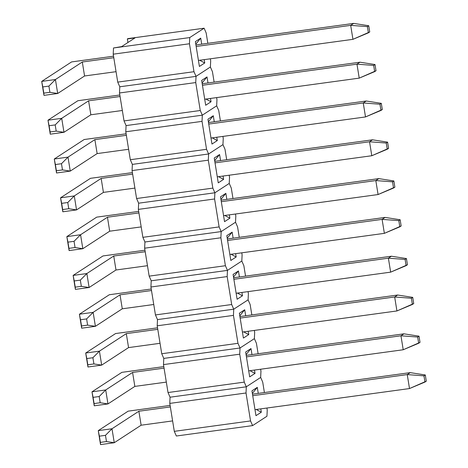 <?xml version="1.0" encoding="UTF-8"?>
<svg xmlns="http://www.w3.org/2000/svg" width="468" height="468" viewBox="0 0 468 468"><rect width="100%" height="100%" fill="white"/><g stroke="black" fill="none" stroke-linecap="round" stroke-linejoin="round"><path stroke-width="0.7" d="M127.934 42.5L127.36 38.949L127.858 38.622L134.983 37.908L121.627 46.613L113.502 47.982L189.745 37.569L204.101 28.209L127.858 38.622L204.101 28.209L206.148 32.883L207.839 43.319L206.148 32.883L204.101 28.209L189.745 37.569L189.458 43.764L113.215 54.177L117.737 82.111L193.98 71.703L189.458 43.764L189.745 37.569L113.502 47.982L121.627 46.613L134.983 37.908L127.36 38.949L127.934 42.5M210.389 67.012L196.028 76.372L119.785 86.785L117.737 82.111L113.215 54.177L113.502 47.982L113.215 54.177L189.458 43.764L193.98 71.703L196.028 76.372L193.98 71.703L117.737 82.111L119.785 86.785L196.028 76.372L119.785 86.785L196.028 76.372L210.389 67.012L196.028 76.372L210.389 67.012L210.676 60.822L210.389 67.012L212.437 71.686L214.128 82.122L212.437 71.686L210.389 67.012M210.348 58.798L210.676 60.822L210.348 58.798M199.403 66.45L204.75 62.969L204.212 59.641L204.75 62.969L199.403 66.45L195.384 41.617L199.403 66.45M201.702 44.156L200.725 38.136L195.384 41.617L200.725 38.136L201.702 44.156M199.672 60.261L204.75 62.969L199.672 60.261M195.799 44.197L200.725 38.136L195.799 44.197M42.804 86.937L43.811 93.144L49.912 92.313L48.906 86.106L42.804 86.937L41.705 81.403L71.586 61.922L113.543 56.195L71.586 61.922L41.705 81.403L55.429 79.525L57.693 93.495L84.568 75.98L116.046 71.68L84.568 75.98L82.304 62.01L84.568 75.98L57.693 93.495L49.912 92.313L48.906 86.106L42.804 86.937L43.969 95.373L41.705 81.403L55.429 79.525L82.304 62.01L55.429 79.525L48.906 86.106L55.429 79.525L57.693 93.495L49.912 92.313L43.811 93.144L43.969 95.373L57.693 93.495L43.969 95.373L41.705 81.403L42.804 86.937M195.922 44.946L353.685 23.4L195.922 44.946M367.392 26.612L368.398 32.819L369.732 31.953L368.725 25.74L367.392 26.612L350.678 25.36L196.168 46.461L350.678 25.36L353.685 23.4L368.725 25.74L367.392 26.612L368.398 32.819L352.942 39.33L350.678 25.36L353.685 23.4L368.725 25.74L369.732 31.953L352.942 39.33L350.678 25.36L367.392 26.612M198.432 60.43L352.942 39.33L198.432 60.43M113.788 57.71L82.304 62.01L113.788 57.71M49.093 125.74L50.099 131.947L56.195 131.116L55.189 124.909L49.093 125.74L47.988 120.206L77.875 100.725L119.826 94.998L77.875 100.725L47.988 120.206L61.712 118.328L63.976 132.298L90.856 114.783L122.335 110.483L90.856 114.783L88.592 100.813L90.856 114.783L63.976 132.298L56.195 131.116L55.189 124.909L49.093 125.74L50.252 134.176L47.988 120.206L61.712 118.328L88.592 100.813L61.712 118.328L55.189 124.909L61.712 118.328L63.976 132.298L56.195 131.116L50.099 131.947L50.252 134.176L63.976 132.298L50.252 134.176L47.988 120.206L49.093 125.74M202.205 83.749L359.968 62.203L202.205 83.749M373.675 65.415L374.681 71.622L376.015 70.756L375.014 64.543L373.675 65.415L356.967 64.163L202.451 85.264L356.967 64.163L359.968 62.203L375.014 64.543L373.675 65.415L374.681 71.622L359.225 78.133L356.967 64.163L359.968 62.203L375.014 64.543L376.015 70.756L359.225 78.133L356.967 64.163L373.675 65.415M204.715 99.234L359.225 78.133L204.715 99.234M120.071 96.513L88.592 100.813L120.071 96.513M55.376 164.543L56.382 170.75L62.484 169.919L61.478 163.712L55.376 164.543L54.276 159.009L84.158 139.528L126.108 133.801L84.158 139.528L54.276 159.009L68 157.131L70.258 171.101L97.139 153.586L128.618 149.286L97.139 153.586L94.875 139.616L97.139 153.586L70.258 171.101L62.484 169.919L61.478 163.712L55.376 164.543L56.534 172.979L54.276 159.009L68 157.131L94.875 139.616L68 157.131L61.478 163.712L68 157.131L70.258 171.101L62.484 169.919L56.382 170.75L56.534 172.979L70.258 171.101L56.534 172.979L54.276 159.009L55.376 164.543M208.494 122.552L366.251 101.006L208.494 122.552M379.963 104.218L380.964 110.43L382.303 109.559L381.297 103.346L379.963 104.218L363.25 102.966L208.74 124.067L363.25 102.966L366.251 101.006L381.297 103.346L379.963 104.218L380.964 110.43L365.514 116.936L363.25 102.966L366.251 101.006L381.297 103.346L382.303 109.559L365.514 116.936L363.25 102.966L379.963 104.218M210.998 138.037L365.514 116.936L210.998 138.037M126.354 135.316L94.875 139.616L126.354 135.316M61.659 203.346L62.665 209.553L68.767 208.722L67.761 202.515L61.659 203.346L60.559 197.812L90.441 178.331L132.397 172.604L90.441 178.331L60.559 197.812L74.283 195.934L76.547 209.904L103.422 192.389L134.901 188.089L103.422 192.389L101.158 178.419L103.422 192.389L76.547 209.904L68.767 208.722L67.761 202.515L61.659 203.346L62.823 211.782L60.559 197.812L74.283 195.934L101.158 178.419L74.283 195.934L67.761 202.515L74.283 195.934L76.547 209.904L68.767 208.722L62.665 209.553L62.823 211.782L76.547 209.904L62.823 211.782L60.559 197.812L61.659 203.346M214.777 161.355L372.54 139.809L214.777 161.355M386.246 143.021L387.252 149.233L388.586 148.362L387.58 142.149L386.246 143.021L369.533 141.769L215.023 162.87L369.533 141.769L372.54 139.809L387.58 142.149L386.246 143.021L387.252 149.233L371.797 155.739L369.533 141.769L372.54 139.809L387.58 142.149L388.586 148.362L371.797 155.739L369.533 141.769L386.246 143.021M217.287 176.84L371.797 155.739L217.287 176.84M132.643 174.119L101.158 178.419L132.643 174.119M67.948 242.149L68.954 248.356L75.05 247.525L74.043 241.318L67.948 242.149L66.842 236.615L96.724 217.134L138.68 211.407L96.724 217.134L66.842 236.615L80.566 234.743L82.83 248.707L109.705 231.192L141.19 226.892L109.705 231.192L107.447 217.222L109.705 231.192L82.83 248.707L75.05 247.525L74.043 241.318L67.948 242.149L69.106 250.585L66.842 236.615L80.566 234.743L107.447 217.222L80.566 234.743L74.043 241.318L80.566 234.743L82.83 248.707L75.05 247.525L68.954 248.356L69.106 250.585L82.83 248.707L69.106 250.585L66.842 236.615L67.948 242.149M221.06 200.158L378.823 178.612L221.06 200.158M392.529 181.824L393.535 188.037L394.869 187.165L393.863 180.958L392.529 181.824L375.816 180.572L221.305 201.673L375.816 180.572L378.823 178.612L393.863 180.958L392.529 181.824L393.535 188.037L378.08 194.542L375.816 180.572L378.823 178.612L393.863 180.958L394.869 187.165L378.08 194.542L375.816 180.572L392.529 181.824M223.569 215.643L378.08 194.542L223.569 215.643M138.926 212.922L107.447 217.222L138.926 212.922M74.231 280.952L75.237 287.165L81.338 286.328L80.332 280.121L74.231 280.952L73.131 275.418L103.013 255.943L144.963 250.21L103.013 255.943L73.131 275.418L86.855 273.546L89.113 287.51L115.994 269.995L147.473 265.695L115.994 269.995L113.73 256.025L115.994 269.995L89.113 287.51L81.338 286.328L80.332 280.121L74.231 280.952L75.389 289.388L73.131 275.418L86.855 273.546L113.73 256.025L86.855 273.546L80.332 280.121L86.855 273.546L89.113 287.51L81.338 286.328L75.237 287.165L75.389 289.388L89.113 287.51L75.389 289.388L73.131 275.418L74.231 280.952M227.349 238.961L385.105 217.415L227.349 238.961M398.812 220.627L399.818 226.84L401.158 225.968L400.152 219.761L398.812 220.627L382.104 219.375L227.594 240.476L382.104 219.375L385.105 217.415L400.152 219.761L398.812 220.627L399.818 226.84L384.368 233.345L382.104 219.375L385.105 217.415L400.152 219.761L401.158 225.968L384.368 233.345L382.104 219.375L398.812 220.627M229.852 254.446L384.368 233.345L229.852 254.446M145.209 251.725L113.73 256.025L145.209 251.725M80.514 319.755L81.52 325.968L87.621 325.131L86.615 318.924L80.514 319.755L79.414 314.221L109.296 294.746L151.252 289.013L109.296 294.746L79.414 314.221L93.138 312.349L95.402 326.319L122.277 308.798L153.756 304.498L122.277 308.798L120.013 294.828L122.277 308.798L95.402 326.319L87.621 325.131L86.615 318.924L80.514 319.755L81.678 328.191L79.414 314.221L93.138 312.349L120.013 294.828L93.138 312.349L86.615 318.924L93.138 312.349L95.402 326.319L87.621 325.131L81.52 325.968L81.678 328.191L95.402 326.319L81.678 328.191L79.414 314.221L80.514 319.755M233.631 277.764L391.394 256.218L233.631 277.764M405.101 259.43L406.107 265.643L407.441 264.771L406.435 258.564L405.101 259.43L388.387 258.178L233.877 279.279L388.387 258.178L391.394 256.218L406.435 258.564L405.101 259.43L406.107 265.643L390.651 272.148L388.387 258.178L391.394 256.218L406.435 258.564L407.441 264.771L390.651 272.148L388.387 258.178L405.101 259.43M236.141 293.249L390.651 272.148L236.141 293.249M151.497 290.529L120.013 294.828L151.497 290.529M86.802 358.558L87.808 364.771L93.904 363.934L92.898 357.727L86.802 358.558L85.697 353.024L115.578 333.549L157.535 327.816L115.578 333.549L85.697 353.024L99.421 351.152L101.685 365.122L128.56 347.601L160.044 343.301L128.56 347.601L126.301 333.631L128.56 347.601L101.685 365.122L93.904 363.934L92.898 357.727L86.802 358.558L87.961 366.994L85.697 353.024L99.421 351.152L126.301 333.631L99.421 351.152L92.898 357.727L99.421 351.152L101.685 365.122L93.904 363.934L87.808 364.771L87.961 366.994L101.685 365.122L87.961 366.994L85.697 353.024L86.802 358.558M239.914 316.567L397.677 295.021L239.914 316.567M411.384 298.233L412.39 304.446L413.724 303.574L412.717 297.367L411.384 298.233L394.67 296.981L240.16 318.082L394.67 296.981L397.677 295.021L412.717 297.367L411.384 298.233L412.39 304.446L396.934 310.951L394.67 296.981L397.677 295.021L412.717 297.367L413.724 303.574L396.934 310.951L394.67 296.981L411.384 298.233M242.424 332.052L396.934 310.951L242.424 332.052M157.78 329.332L126.301 333.631L157.78 329.332M93.085 397.361L94.091 403.574L100.187 402.737L99.187 396.531L93.085 397.361L91.985 391.827L121.867 372.352L163.818 366.62L121.867 372.352L91.985 391.827L105.709 389.955L107.968 403.925L134.848 386.404L166.327 382.104L134.848 386.404L132.584 372.434L134.848 386.404L107.968 403.925L100.187 402.737L99.187 396.531L93.085 397.361L94.243 405.797L91.985 391.827L105.709 389.955L132.584 372.434L105.709 389.955L99.187 396.531L105.709 389.955L107.968 403.925L100.187 402.737L94.091 403.574L94.243 405.797L107.968 403.925L94.243 405.797L91.985 391.827L93.085 397.361M246.203 355.37L403.96 333.824L246.203 355.37M417.667 337.036L418.673 343.249L420.012 342.377L419.006 336.17L417.667 337.036L400.959 335.784L246.449 356.885L400.959 335.784L403.96 333.824L419.006 336.17L417.667 337.036L418.673 343.249L403.217 349.754L400.959 335.784L403.96 333.824L419.006 336.17L420.012 342.377L403.217 349.754L400.959 335.784L417.667 337.036M248.707 370.855L403.217 349.754L248.707 370.855M164.063 368.135L132.584 372.434L164.063 368.135M99.368 436.164L100.374 442.377L106.476 441.54L105.47 435.334L99.368 436.164L98.268 430.63L128.15 411.156L170.106 405.423L128.15 411.156L98.268 430.63L111.992 428.758L114.256 442.728L141.131 425.207L172.61 420.907L141.131 425.207L138.867 411.237L141.131 425.207L114.256 442.728L106.476 441.54L105.47 435.334L99.368 436.164L100.532 444.6L98.268 430.63L111.992 428.758L138.867 411.237L111.992 428.758L105.47 435.334L111.992 428.758L114.256 442.728L106.476 441.54L100.374 442.377L100.532 444.6L114.256 442.728L100.532 444.6L98.268 430.63L99.368 436.164M252.486 394.173L410.249 372.627L252.486 394.173M423.955 375.845L424.962 382.052L426.295 381.18L425.289 374.973L423.955 375.845L407.242 374.587L252.732 395.688L407.242 374.587L410.249 372.627L425.289 374.973L423.955 375.845L424.962 382.052L409.506 388.557L407.242 374.587L410.249 372.627L425.289 374.973L426.295 381.18L409.506 388.557L407.242 374.587L423.955 375.845M254.996 409.658L409.506 388.557L254.996 409.658M170.352 406.938L138.867 411.237L170.352 406.938M216.672 105.821L202.316 115.175L126.073 125.588L124.026 120.919L200.269 110.507L195.741 82.567L119.498 92.98L124.026 120.919L119.498 92.98L119.785 86.785L119.498 92.98L195.741 82.567L196.028 76.372L195.741 82.567L200.269 110.507L202.316 115.175L200.269 110.507L124.026 120.919L126.073 125.588L202.316 115.175L126.073 125.588L202.316 115.175L216.672 105.821L202.316 115.175L216.672 105.821L216.959 99.626L216.672 105.821L218.72 110.489L220.41 120.925L218.72 110.489L216.672 105.821M216.631 97.601L216.959 99.626L216.631 97.601M205.692 105.253L211.033 101.772L210.495 98.444L211.033 101.772L205.692 105.253L201.667 80.42L205.692 105.253M207.985 82.959L207.008 76.939L201.667 80.42L207.008 76.939L207.985 82.959M205.955 99.064L211.033 101.772L205.955 99.064M202.088 83L207.008 76.939L202.088 83M222.955 144.624L208.599 153.978L132.356 164.391L130.309 159.723L206.552 149.31L202.024 121.37L125.781 131.783L130.309 159.723L125.781 131.783L126.073 125.588L125.781 131.783L202.024 121.37L202.316 115.175L202.024 121.37L206.552 149.31L208.599 153.978L206.552 149.31L130.309 159.723L132.356 164.391L208.599 153.978L132.356 164.391L208.599 153.978L222.955 144.624L208.599 153.978L222.955 144.624L223.248 138.429L222.955 144.624L225.003 149.292L226.693 159.728L225.003 149.292L222.955 144.624M222.92 136.41L223.248 138.429L222.92 136.41M211.975 144.056L217.316 140.576L216.778 137.247L217.316 140.576L211.975 144.056L207.956 119.223L211.975 144.056M214.268 121.762L213.297 115.742L207.956 119.223L213.297 115.742L214.268 121.762M212.244 137.867L217.316 140.576L212.244 137.867M208.371 121.803L213.297 115.742L208.371 121.803M229.244 183.427L214.882 192.781L138.639 203.194L136.592 198.526L212.835 188.113L208.313 160.173L132.07 170.586L136.592 198.526L132.07 170.586L132.356 164.391L132.07 170.586L208.313 160.173L208.599 153.978L208.313 160.173L212.835 188.113L214.882 192.781L212.835 188.113L136.592 198.526L138.639 203.194L214.882 192.781L138.639 203.194L214.882 192.781L229.244 183.427L214.882 192.781L229.244 183.427L229.531 177.232L229.244 183.427L231.291 188.095L232.982 198.531L231.291 188.095L229.244 183.427M229.203 175.213L229.531 177.232L229.203 175.213M218.258 182.859L223.605 179.379L223.06 176.05L223.605 179.379L218.258 182.859L214.239 158.026L218.258 182.859M220.557 160.565L219.58 154.545L214.239 158.026L219.58 154.545L220.557 160.565M218.527 176.67L223.605 179.379L218.527 176.67M214.654 160.606L219.58 154.545L214.654 160.606M235.527 222.23L221.171 231.584L144.928 241.997L142.88 237.329L219.118 226.916L214.596 198.976L138.352 209.389L142.88 237.329L138.352 209.389L138.639 203.194L138.352 209.389L214.596 198.976L214.882 192.781L214.596 198.976L219.118 226.916L221.171 231.584L219.118 226.916L142.88 237.329L144.928 241.997L221.171 231.584L144.928 241.997L221.171 231.584L235.527 222.23L221.171 231.584L235.527 222.23L235.814 216.035L235.527 222.23L237.574 226.898L239.265 237.334L237.574 226.898L235.527 222.23M235.486 214.016L235.814 216.035L235.486 214.016M224.546 221.662L229.887 218.182L229.349 214.853L229.887 218.182L224.546 221.662L220.522 196.829L224.546 221.662M226.84 199.368L225.863 193.348L220.522 196.829L225.863 193.348L226.84 199.368M224.81 215.473L229.887 218.182L224.81 215.473M220.943 199.409L225.863 193.348L220.943 199.409M241.81 261.033L227.454 270.387L151.211 280.8L149.163 276.132L225.406 265.719L220.878 237.779L144.635 248.192L149.163 276.132L144.635 248.192L144.928 241.997L144.635 248.192L220.878 237.779L221.171 231.584L220.878 237.779L225.406 265.719L227.454 270.387L225.406 265.719L149.163 276.132L151.211 280.8L227.454 270.387L151.211 280.8L227.454 270.387L241.81 261.033L227.454 270.387L241.81 261.033L242.102 254.838L241.81 261.033L243.857 265.701L245.548 276.138L243.857 265.701L241.81 261.033M241.775 252.819L242.102 254.838L241.775 252.819M230.829 260.465L236.17 256.985L235.632 253.656L236.17 256.985L230.829 260.465L226.81 235.632L230.829 260.465M233.122 238.171L232.151 232.151L226.81 235.632L232.151 232.151L233.122 238.171M231.098 254.276L236.17 256.985L231.098 254.276M227.226 238.212L232.151 232.151L227.226 238.212M248.093 299.836L233.737 309.19L157.494 319.603L155.446 314.935L231.689 304.522L227.167 276.582L150.924 286.995L155.446 314.935L150.924 286.995L151.211 280.8L150.924 286.995L227.167 276.582L227.454 270.387L227.167 276.582L231.689 304.522L233.737 309.19L231.689 304.522L155.446 314.935L157.494 319.603L233.737 309.19L157.494 319.603L233.737 309.19L248.093 299.836L233.737 309.19L248.093 299.836L248.385 293.641L248.093 299.836L250.146 304.504L251.837 314.941L250.146 304.504L248.093 299.836M248.058 291.623L248.385 293.641L248.058 291.623M237.112 299.268L242.459 295.788L241.915 292.459L242.459 295.788L237.112 299.268L233.093 274.435L237.112 299.268M239.411 276.974L238.434 270.954L233.093 274.435L238.434 270.954L239.411 276.974M237.381 293.079L242.459 295.788L237.381 293.079M233.509 277.015L238.434 270.954L233.509 277.015M254.381 338.639L240.025 347.993L163.782 358.406L161.735 353.738L237.972 343.325L233.45 315.385L157.207 325.798L161.735 353.738L157.207 325.798L157.494 319.603L157.207 325.798L233.45 315.385L233.737 309.19L233.45 315.385L237.972 343.325L240.025 347.993L237.972 343.325L161.735 353.738L163.782 358.406L240.025 347.993L163.782 358.406L240.025 347.993L254.381 338.639L240.025 347.993L254.381 338.639L254.668 332.444L254.381 338.639L256.429 343.307L258.12 353.744L256.429 343.307L254.381 338.639M254.34 330.426L254.668 332.444L254.34 330.426M243.401 338.071L248.742 334.591L248.204 331.262L248.742 334.591L243.401 338.071L239.376 313.238L243.401 338.071M245.694 315.777L244.717 309.757L239.376 313.238L244.717 309.757L245.694 315.777M243.664 331.882L248.742 334.591L243.664 331.882M239.797 315.818L244.717 309.757L239.797 315.818M260.664 377.442L246.308 386.796L170.065 397.209L168.018 392.541L244.261 382.128L239.733 354.188L163.49 364.601L168.018 392.541L163.49 364.601L163.782 358.406L163.49 364.601L239.733 354.188L240.025 347.993L239.733 354.188L244.261 382.128L246.308 386.796L244.261 382.128L168.018 392.541L170.065 397.209L246.308 386.796L170.065 397.209L246.308 386.796L260.664 377.442L246.308 386.796L260.664 377.442L260.951 371.247L260.664 377.442L262.712 382.11L264.402 392.547L262.712 382.11L260.664 377.442M260.629 369.229L260.951 371.247L260.629 369.229M249.684 376.875L255.025 373.394L254.487 370.065L255.025 373.394L249.684 376.875L245.659 352.041L249.684 376.875M251.977 354.58L251.006 348.561L245.659 352.041L251.006 348.561L251.977 354.58M249.953 370.685L255.025 373.394L249.953 370.685M246.08 354.621L251.006 348.561L246.08 354.621M266.947 416.245L252.591 425.599L176.348 436.012L174.301 431.344L250.544 420.931L246.022 392.991L169.779 403.404L174.301 431.344L169.779 403.404L170.065 397.209L169.779 403.404L246.022 392.991L246.308 386.796L246.022 392.991L250.544 420.931L252.591 425.599L250.544 420.931L174.301 431.344L176.348 436.012L252.591 425.599L266.947 416.245L267.24 410.05L266.947 416.245M266.912 408.032L267.24 410.05L266.912 408.032M255.967 415.678L261.314 412.197L260.77 408.868L261.314 412.197L255.967 415.678L251.948 390.844L255.967 415.678M258.266 393.383L257.289 387.364L251.948 390.844L257.289 387.364L258.266 393.383M256.236 409.488L261.314 412.197L256.236 409.488M252.363 393.424L257.289 387.364L252.363 393.424"/></g></svg>
